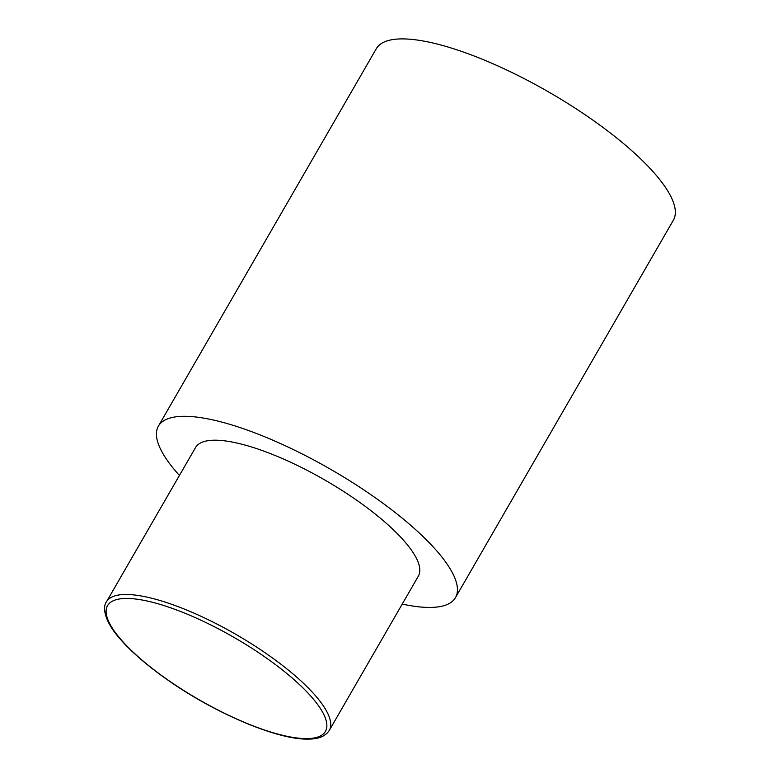 <?xml version="1.0" encoding="UTF-8"?>
<svg xmlns="http://www.w3.org/2000/svg" width="778" height="778" viewBox="0 0 778 778"><rect width="100%" height="100%" fill="white"/><g stroke="black" fill="none" stroke-linecap="round" stroke-linejoin="round"><path stroke-width="1.17" d="M179.426 475.455A171.51 48.713 30 0 1 158.401 426.12A171.51 48.713 30 0 1 184.571 416.298A171.51 48.713 30 0 1 364.444 490.305A171.51 48.713 30 0 1 455.47 597.63A171.51 48.713 30 0 1 429.3 607.443A171.51 48.713 30 0 1 402.226 604.088M158.401 426.12L376.299 48.713A171.51 48.713 30 0 1 402.459 38.9A171.51 48.713 30 0 1 582.333 112.898A171.51 48.713 30 0 1 673.359 220.223L455.47 597.63M106.46 601.841L195.531 447.554A128.633 36.537 30 0 1 215.156 440.192A128.633 36.537 30 0 1 350.061 495.693A128.633 36.537 30 0 1 418.331 576.187L329.259 730.474C323.891 738.448 314.166 739.119 307.592 739.1C276.735 739.635 214.222 712.911 167.105 679.564C146.196 664.869 130.033 650.748 118.606 637.201C102.832 618.86 103.095 605.945 106.46 601.841A128.633 36.537 30 0 1 126.085 594.48A128.633 36.537 30 0 1 260.99 649.98A128.633 36.537 30 0 1 329.259 730.474M306.221 738.614A125.773 35.72 -150 0 0 280.761 668.662A125.773 35.72 -150 0 0 126.756 598.447A125.773 35.72 -150 0 0 152.216 668.399A125.773 35.72 -150 0 0 306.221 738.614"/></g></svg>
